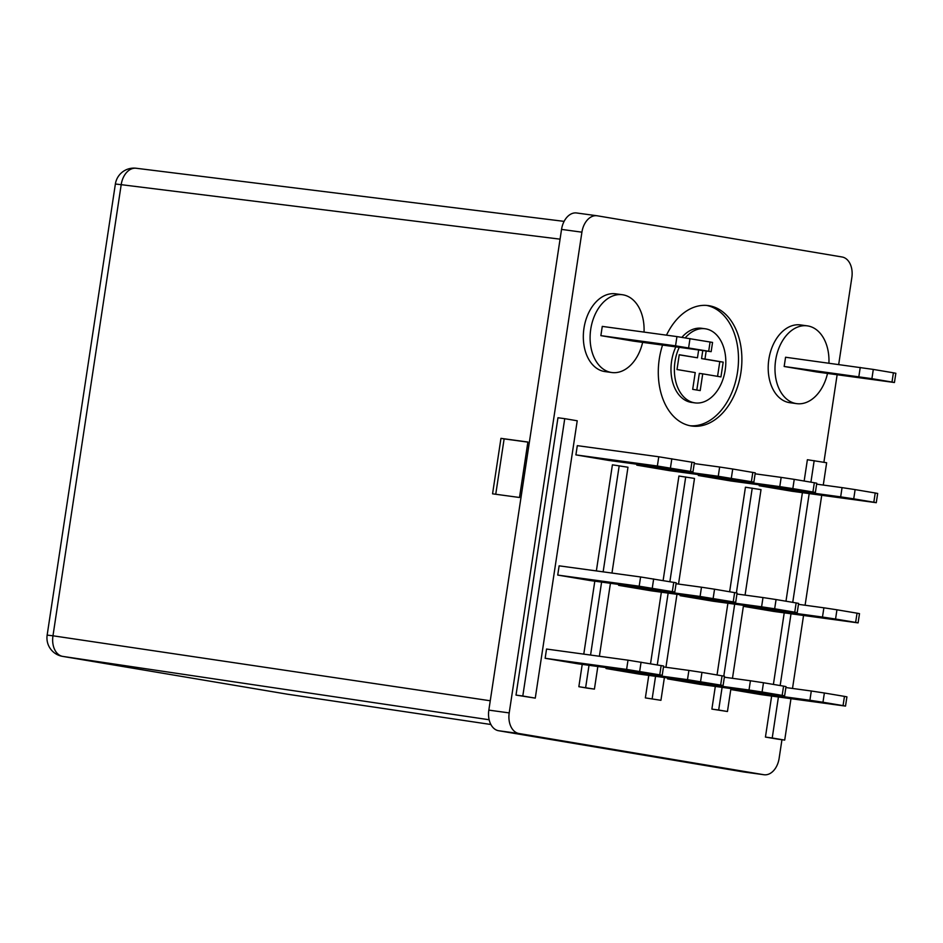 <?xml version="1.0" encoding="UTF-8"?>
<svg xmlns="http://www.w3.org/2000/svg" width="943" height="943" viewBox="0 0 943 943"><rect width="100%" height="100%" fill="white"/><g stroke="black" fill="none" stroke-linecap="round" stroke-linejoin="round"><path stroke-width="1.41" d="M675.825 346.906A37.402 25.461 97.8 0 0 671.593 361.134A37.402 25.461 97.8 0 0 691.632 402.425L695.026 402.885A37.402 25.461 97.8 0 0 725.202 370.045A37.402 25.461 97.8 0 0 705.152 328.765A37.402 25.461 97.8 0 0 685.278 337.818M679.219 347.378A37.402 25.461 97.8 0 0 674.988 361.593A37.402 25.461 97.8 0 0 695.026 402.885M662.552 345.103A60.788 41.362 97.8 0 0 659.287 358.953A60.788 41.362 97.8 0 0 691.867 426.047A60.788 41.362 97.8 0 0 740.892 372.685A60.788 41.362 97.8 0 0 708.323 305.603A60.788 41.362 97.8 0 0 666.489 335.166M690.182 425.764A60.788 41.362 97.8 0 0 737.497 372.226A60.788 41.362 97.8 0 0 706.613 305.426M642.631 342.38A39.252 26.71 -82.2 0 1 611.783 372.52A39.252 26.71 -82.2 0 1 590.742 329.201A39.252 26.71 -82.2 0 1 622.415 294.735A39.252 26.71 -82.2 0 1 644.034 332.101M611.783 372.52L604.993 371.589A39.252 26.71 -82.2 0 1 583.965 328.27A39.252 26.71 -82.2 0 1 615.626 293.815L622.415 294.735M828.921 363.161A39.252 26.71 97.8 0 0 807.291 325.854A39.252 26.71 97.8 0 0 775.629 360.309A39.252 26.71 97.8 0 0 796.67 403.639A39.252 26.71 97.8 0 0 827.518 373.44M807.291 325.854L800.501 324.922A39.252 26.71 97.8 0 0 768.84 359.377A39.252 26.71 97.8 0 0 789.88 402.708L796.67 403.639M597.838 666.512L594.42 689.109L587.63 688.19L578.849 686.704L582.22 664.379M583.776 654.124L594.809 581.183M596.365 570.916L612.408 464.828L627.979 467.233L611.972 573.049M516.01 695.097L557.961 417.749L564.739 418.668L577.222 420.778L535.27 698.126L516.01 695.097L522.799 696.017L564.739 418.668M723.104 685.49L687.494 679.655L688.897 670.414L701.957 672.394L724.507 676.249L723.104 685.49L638.682 674.021L606.031 668.528L606.172 667.656M735.693 602.294L700.083 596.459L701.486 587.206L714.546 589.198L737.096 593.041L735.693 602.294L651.259 590.825L618.62 585.332L618.749 584.448M753.87 482.109L718.26 476.274L719.65 467.021L732.723 469.013L755.272 472.856L753.87 482.109L669.436 470.64L636.796 465.147L636.926 464.262M545.148 658.285L546.539 649.043L628.003 660.171L663.613 666.006L662.222 675.247L626.612 669.412L545.148 658.285L577.788 663.778L662.222 675.247M557.726 575.077L559.128 565.835L640.592 576.963L676.202 582.798L674.799 592.039L639.189 586.204L557.726 575.077L590.365 580.57L674.799 592.039M575.902 454.891L577.305 445.65L658.768 456.777L694.378 462.612L692.975 471.854L657.365 466.019L575.902 454.891L608.541 460.384L692.975 471.854M715.313 686.445L711.882 709.101L727.454 711.505L730.931 688.579M745.064 595.116L761.013 489.629L745.441 487.213L729.634 591.732M727.89 603.237L717.045 674.94M680.268 594.785L680.139 595.681L712.778 601.174L797.212 612.644L794.749 612.172L796.151 602.931L776.065 599.548L774.663 608.789L794.749 612.172M730.778 689.522L761.084 694.626L845.517 706.095L843.054 705.623L844.456 696.382L824.371 692.999L822.968 702.24L843.054 705.623M759.339 484.867L759.198 485.739L791.849 491.232L876.271 502.702L873.819 502.23L875.222 492.989L855.124 489.606L853.733 498.847L873.819 502.23M838.692 364.493L851.835 277.596A18.707 12.731 97.8 0 0 842.075 256.991L597.261 215.794A18.707 12.731 97.8 0 0 596.99 215.758A18.707 12.731 97.8 0 0 581.914 232.178L509.208 712.908A18.707 12.731 97.8 0 0 518.968 733.513L763.783 774.71A18.707 12.731 97.8 0 0 764.042 774.745A18.707 12.731 97.8 0 0 779.13 758.337L781.947 739.725M823.899 462.282L837.136 374.76M743.367 606.325L773.673 611.418L858.095 622.887L855.643 622.415L857.046 613.174L836.948 609.791L835.557 619.032L855.643 622.415M698.445 474.6L698.315 475.496L730.955 480.989L815.389 492.458L812.925 491.987L814.328 482.745L794.242 479.362L792.839 488.604L812.925 491.987M667.691 677.982L667.55 678.889L700.189 684.382L784.623 695.851L782.171 695.38L783.562 686.127L763.476 682.744L762.085 691.997L782.171 695.38M771.645 696.064L765.433 737.072L777.916 739.171L784.706 740.09L790.965 698.704M823.274 485.056L826.646 462.754L807.385 459.724L804.155 481.036M802.399 492.682L785.979 601.21M784.222 612.856L773.401 684.418M645.366 697.903L660.937 700.307L645.366 697.903L648.772 675.4M650.529 663.742L661.349 592.204M663.118 580.534L678.925 476.026L694.496 478.431L678.524 584.071M519.499 497.491L492.564 493.826L500.957 438.354L527.891 442.031L519.499 497.491M581.914 232.178L561.545 229.397L488.839 710.126L509.208 712.908M561.545 229.397A18.707 12.731 -82.2 0 1 576.633 212.977A18.707 12.731 -82.2 0 1 576.892 213.012M743.944 771.999A18.707 12.731 -82.2 0 1 743.673 771.963A18.707 12.731 -82.2 0 1 743.414 771.928L763.783 774.71M518.968 733.513L498.599 730.731L743.414 771.928M498.599 730.731A18.707 12.731 -82.2 0 1 488.839 710.126M495.747 494.262L504.128 438.884L500.957 438.354M504.128 438.884L527.88 442.126M853.733 498.847L840.661 496.867L842.064 487.625L816.638 484.148M842.064 487.625L855.124 489.606M875.222 492.989L877.674 493.46L876.271 502.702M840.661 496.867L759.198 485.739M850.94 499.024L811.994 493.307L850.975 498.776M835.557 619.032L822.485 617.052L823.887 607.811L798.462 604.333M823.887 607.811L836.948 609.791M857.046 613.174L859.497 613.645L858.095 622.887M822.485 617.052L743.379 606.243M832.763 619.209L793.817 613.492L832.799 618.962M822.968 702.24L809.907 700.26L811.298 691.007L785.884 687.541M811.298 691.007L824.371 692.999M844.456 696.382L846.92 696.842L845.517 706.095M809.907 700.26L730.79 689.451M799.864 699.647L823.746 702.83L799.935 699.176M814.328 482.745L816.779 483.217L815.389 492.458M792.839 488.604L779.778 486.623L781.169 477.382L755.119 473.822M781.169 477.382L794.242 479.362M779.778 486.623L698.315 475.496M790.045 488.78L751.111 483.064L790.093 488.533M796.151 602.931L798.603 603.402L797.212 612.644M774.663 608.789L761.602 606.809L762.993 597.556L736.943 594.007M762.993 597.556L776.065 599.548M761.602 606.809L680.139 595.681M771.881 608.966L732.935 603.249L771.916 608.718M783.562 686.127L786.026 686.598L784.623 695.851M762.085 691.997L749.013 690.005L750.416 680.763L724.365 677.204M750.416 680.763L763.476 682.744M749.013 690.005L667.55 678.889M738.97 689.392L762.852 692.586L739.041 688.932M784.163 366.485L816.803 371.978L894.447 382.516L891.995 382.045L893.398 372.803L873.301 369.42L871.91 378.673L784.163 366.485L785.566 357.244L873.301 369.42M871.91 378.673L891.995 382.045M893.398 372.803L895.85 373.275L894.447 382.516M869.116 378.85L830.17 373.122L869.151 378.591M778.423 696.995L772.223 737.992L765.433 737.072M814.174 460.644L810.921 482.168M809.188 493.602L792.745 602.353M791.012 613.787L780.156 685.561M772.223 737.992L784.706 740.09M792.509 688.449L803.542 615.496M805.098 605.241L821.718 495.311M722.102 687.364L718.672 710.02L711.882 709.101M752.231 488.144L736.389 592.876M734.68 604.168L723.8 676.084M718.672 710.02L727.454 711.505M732.475 678.312L743.508 605.371M660.937 700.307L664.391 677.534M665.935 667.279L676.968 594.326M652.155 698.834L655.562 676.331M657.283 664.874L668.139 593.123M669.872 581.678L685.714 476.946M632.258 462.872L671.204 468.588L632.258 462.872M614.082 583.057L653.028 588.774L614.082 583.057M601.504 666.265L640.45 671.982L601.504 666.265M719.65 467.021L694.237 463.555M718.26 476.274L636.796 465.147M693.152 473.115L732.098 478.844L693.152 473.115M701.486 587.206L676.06 583.741M700.083 596.459L618.62 585.332M674.976 593.3L713.922 599.029L674.976 593.3M688.897 670.414L663.471 666.937M687.494 679.655L606.031 668.528M662.387 676.508L701.333 682.225L662.387 676.508M600.868 335.637L602.271 326.396L676.944 336.592L712.554 342.427L711.152 351.668L675.542 345.833L600.868 335.637L633.507 341.13L711.152 351.668M650.434 342.686L689.38 348.415L650.434 342.686M535.27 698.126L522.799 696.017M594.42 689.109L578.849 686.704M585.638 687.636L589.01 665.31M590.566 655.055L601.599 582.102M603.143 571.847L619.197 465.759M610.427 583.316L599.394 656.257M705.152 328.765L701.757 328.305A37.402 25.461 97.8 0 0 681.919 337.311M698.645 350.03L697.466 357.798L679.243 354.733L677.003 369.526L695.227 372.591L692.692 389.341L700.189 390.591L702.724 373.852L720.947 376.917L723.187 362.124L704.963 359.059L706.166 351.055M697.466 357.798L679.219 354.839M717.564 376.351L719.792 361.664L701.568 358.599L702.771 350.596M701.568 358.599L704.963 359.059M719.792 361.664L723.187 362.124M696.806 390.025L699.329 373.393L702.724 373.852M560.071 239.157L121.199 184.675L52.973 635.794L490.254 700.767M489.146 719.757L62.733 656.399L287.426 694.201L490.879 724.495L287.591 694.237A18.707 12.613 -81.5 0 1 287.426 694.201A18.707 13.697 99.6 0 1 287.238 694.178A18.707 13.697 99.6 0 1 287.049 694.142M47.15 635.122A18.707 18.707 0 0 0 62.533 656.363A18.707 13.697 99.6 0 0 62.733 656.399A18.707 12.848 -81.5 0 1 52.973 635.794L47.15 635.122L115.376 184.015L121.199 184.675A18.707 12.848 -82.9 0 1 136.169 168.255L564.103 221.369M287.745 694.26A18.707 12.613 -81.5 0 1 287.591 694.237A18.707 18.707 0 0 1 287.238 694.178L62.533 656.363M858.837 376.681L860.24 367.44M657.365 466.019L658.768 456.777M690.524 471.382L691.914 462.141M671.829 458.758L670.438 468.011M639.189 586.204L640.592 576.963M672.347 591.567L673.738 582.326M653.652 578.943L652.261 588.196M626.612 669.412L628.003 660.171M659.758 674.775L661.161 665.534M641.075 662.151L639.672 671.392M732.723 469.013L731.32 478.254M751.406 481.637L752.809 472.384M714.546 589.198L713.144 598.44M733.23 601.823L734.632 592.569M701.957 672.394L700.566 681.648M720.652 685.019L722.055 675.777M690.005 338.572L688.614 347.826M675.542 345.833L676.944 336.592M708.7 351.209L710.091 341.955M136.169 168.255A18.707 18.707 0 0 0 115.376 184.015M576.633 212.977L596.99 215.758M743.673 771.963L764.042 774.745"/></g></svg>
